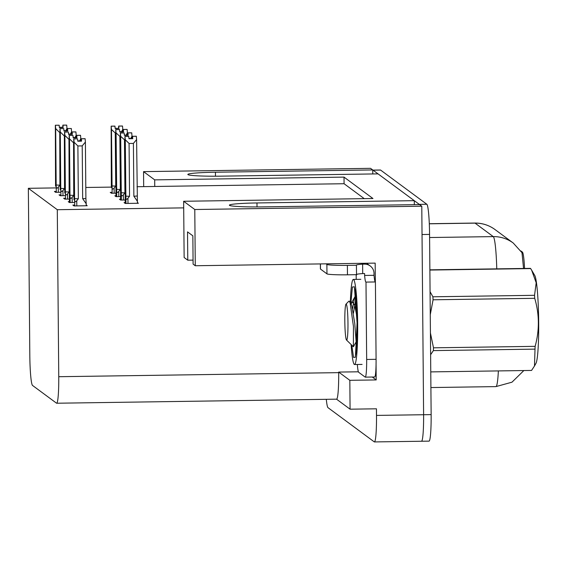 <?xml version="1.0" encoding="UTF-8"?>
<svg xmlns="http://www.w3.org/2000/svg" width="567" height="567" viewBox="0 0 567 567"><rect width="100%" height="100%" fill="white"/><g stroke="black" fill="none" stroke-linecap="round" stroke-linejoin="round"><path stroke-width="0.85" d="M55.559 187.911L28.35 188.308L29.81 355.303A28.371 2.474 -90.8 0 0 32.546 385.454L56.509 403.172A28.371 2.474 -90.8 0 0 56.672 403.229A28.371 2.474 -90.8 0 0 58.755 376.708L57.295 209.705L183.701 207.869L184.133 257.503L187.776 260.196L187.528 231.889L192.851 235.822L193.099 264.13L195.275 265.739L194.786 209.507L183.644 201.271L372.966 198.521L344.02 177.117L154.699 179.867L143.557 171.631L370.556 168.335L372.739 169.944L215.439 172.226A30.257 1.999 -0.5 0 0 187.84 174.459A30.257 1.999 -0.5 0 0 220.754 176.16L378.054 173.878L414.286 200.668L256.986 202.951A30.257 1.999 -0.5 0 0 229.387 205.183A30.257 1.999 -0.5 0 0 262.308 206.884L419.608 204.602L421.784 206.211L423.606 414.725A28.371 2.474 89.2 0 1 421.522 441.246A28.371 2.474 89.2 0 1 421.359 441.19M372.767 173.956L372.739 169.944M414.321 204.673L414.286 200.668M376.063 364.553L376.197 379.933L372.278 377.034M195.275 265.739L375.177 263.123L375.347 281.948A18.909 1.651 89.2 0 1 374.029 275.307L364.609 275.442L364.595 273.556L362.71 273.585A18.909 1.247 -0.5 0 0 356.501 274.456M336.529 399.168L350.08 409.19L349.825 380.315L338.683 372.08L358.387 371.796M349.825 380.315L376.197 379.933M56.672 403.229L336.607 399.168A28.371 2.474 -90.8 0 0 338.69 372.647L338.683 372.08M350.08 409.19L376.453 408.807L376.509 415.413A28.371 2.474 89.2 0 1 374.426 441.927A28.371 2.474 89.2 0 1 374.263 441.87L328.024 407.68A28.371 2.474 89.2 0 1 326.301 399.317M143.557 171.631L143.685 186.628M194.786 209.507L421.784 206.211M154.699 179.867L154.756 186.472L137.008 186.727M111.359 187.549L111.352 187.11L85.794 187.471M187.776 260.196L193.063 260.118M28.35 188.308L57.295 209.705M520.875 250.947L522.384 252.06A25.529 2.225 89.2 0 1 524.553 268.453M364.262 198.648L344.077 183.722L154.756 186.472M344.077 183.722L344.02 177.117M183.644 201.271L183.701 207.869M69.408 201.654L68.253 201.668L69.422 202.532L73.986 202.462M64.801 198.252L63.653 198.266L64.815 199.123L69.38 199.06M60.194 194.842L59.046 194.857L60.208 195.721L64.78 195.65M55.587 191.44L54.439 191.455L55.601 192.312L60.173 192.248M74.008 205.056L72.859 205.077L74.022 205.934L87.212 205.743L86.212 205.006M120.601 199.173L119.453 199.194L120.615 200.052L125.187 199.988M115.994 195.771L114.846 195.785L116.008 196.643L120.58 196.579M111.394 192.362L110.239 192.383L111.408 193.241L115.973 193.177M125.208 202.582L124.06 202.596L125.222 203.454L138.412 203.262L137.412 202.525M372.739 170.171A28.371 2.474 89.2 0 1 372.888 170.114L380.422 170.008A28.371 2.474 89.2 0 1 380.585 170.065L426.823 204.255A28.371 2.474 89.2 0 1 429.566 234.405L422.032 234.518L423.606 414.725A28.371 2.474 89.2 0 1 421.522 441.246L374.426 441.927M372.888 170.114A28.371 2.474 89.2 0 1 373.051 170.178L419.289 204.368A28.371 2.474 89.2 0 1 419.488 204.602M523.554 268.467L521.994 252.705L513.227 243.016A33.099 32.9 126.5 0 0 493.262 236.609L475.047 223.136A33.099 32.9 -53.5 0 1 495.012 229.55L513.227 243.016M429.566 234.405L431.14 414.619A28.371 2.474 89.2 0 1 429.056 441.14L421.522 441.246M129.078 143.479L125.293 139.737L124.967 136.378L128.737 136.321L128.985 138.731L132.756 138.674L132.572 136.314L136.335 136.264L136.597 139.574L133.408 143.416L129.078 143.479L129.538 196.281L127.951 198.237C126.767 199.704 126.087 199.584 125.902 197.869L125.952 203.447M137.42 203.277L136.597 139.574M137.398 201.278L133.869 196.217L133.408 143.416M125.172 197.763L124.967 136.378M125.293 139.737L125.902 197.869M132.543 138.681L132.501 136.264L136.286 136.25M132.359 138.681L128.964 138.433M133.869 196.217A6.428 0.425 -0.5 0 0 137.086 195.969M125.038 136.427L128.801 136.371M129.538 196.281A6.428 0.425 179.5 0 1 125.789 196.132M132.501 136.264L132.359 138.383M132.572 136.314L136.321 136.25M132.572 138.681L132.55 136.307L136.286 136.222M81.343 141.162L81.322 138.759L85.093 138.731M85.071 138.688L81.308 138.745L81.159 140.864L77.764 140.914M77.608 138.851L73.838 138.908L77.608 138.851L77.792 141.211L81.556 141.155L81.357 138.78L85.121 138.731L85.397 142.048L82.208 145.896L77.885 145.96L78.345 198.762A6.428 0.425 179.5 0 1 74.589 198.613L74.752 205.927M81.372 138.795L85.142 138.745M81.357 138.78L81.379 141.162M73.972 199.804L73.767 138.858M78.345 198.762L76.758 200.718C75.574 202.185 74.887 202.065 74.702 200.349M77.885 145.96L74.1 142.218L74.589 198.613M73.838 138.908L74.1 142.218M85.397 142.048L85.893 198.45A6.428 0.425 179.5 0 1 82.669 198.698L82.208 145.896M85.893 198.45L86.205 203.759L82.669 198.698M86.205 203.759L86.219 205.757M124.768 140.07L120.686 136.328L120.36 132.969L124.13 132.919L124.386 135.329L128.149 135.272L127.965 132.912L131.735 132.855L131.991 136.165L130.8 138.405M124.471 140.077L124.931 192.872L123.351 194.835C122.167 196.302 121.48 196.175 121.295 194.46L121.345 200.038M132.012 138.391L131.991 136.165M120.565 194.361L120.36 132.969M120.686 136.328L121.295 194.46M127.936 135.272L127.894 132.862L131.679 132.841M127.752 135.279L124.357 135.024M120.431 133.018L124.194 132.969M124.931 192.872A6.428 0.425 179.5 0 1 121.182 192.73M127.894 132.862L127.752 134.974M127.965 132.912L131.714 132.841M127.965 135.272L127.951 132.898M131.679 132.82L127.915 132.876M120.161 136.668L116.086 132.926L115.753 129.567L119.524 129.51L119.779 131.92L123.542 131.87L123.358 129.503L127.128 129.453L127.384 132.763L126.193 135.003M119.871 136.668L120.332 189.47L118.744 191.426C117.56 192.893 116.873 192.773 116.689 191.058L116.738 196.636M127.405 134.981L127.384 132.763M115.959 190.951L115.753 129.567M116.086 132.926L116.689 191.058M123.33 131.87L123.294 129.453L127.079 129.439M123.145 131.87L119.75 131.622M115.824 129.616L119.594 129.56M120.332 189.47A6.428 0.425 179.5 0 1 116.575 189.321M123.294 129.453L123.145 131.572M123.365 131.87L123.344 129.496L127.107 129.439M127.079 129.411L123.308 129.467M115.555 133.259L111.479 129.517L111.153 126.157L114.917 126.108L115.172 128.518L118.935 128.461L118.751 126.101L122.522 126.044L122.784 129.354L121.593 131.594M115.264 133.266L115.725 186.061L114.137 188.024C112.953 189.491 112.266 189.364 112.082 187.649L112.131 193.234M118.758 128.461L118.737 126.087L122.522 126.044M122.798 131.579L122.784 129.354M111.479 129.517L112.082 187.649M111.345 187.358L111.153 126.157M118.723 128.461L118.687 126.051L122.472 126.037M118.546 128.468L115.151 128.213M111.217 126.207L114.988 126.157M115.725 186.061A6.428 0.425 179.5 0 1 111.968 185.919M118.687 126.051L118.538 128.163M122.472 126.009L118.701 126.065M76.736 137.753L76.715 135.35L80.486 135.322M80.464 135.286L76.701 135.343L76.552 137.455L73.164 137.505M73.001 135.449L69.167 135.449L73.001 135.449L73.186 137.809L76.949 137.753L76.751 135.378L80.535 135.336L80.797 138.646L79.607 140.885M76.765 135.393L80.535 135.336M76.751 135.378L76.772 137.753M69.358 196.643L69.415 202.525L69.372 196.841M69.365 196.402L69.167 135.449M73.568 142.551L73.738 195.353A6.428 0.425 179.5 0 1 69.982 195.204L70.145 202.518M73.738 195.353L72.151 197.316C70.967 198.783 70.28 198.656 70.095 196.94M73.278 142.558L69.493 138.809L69.982 195.204M69.231 135.499L69.493 138.809M80.797 138.646L80.812 140.864M75.879 131.891L72.094 131.934L75.879 131.92M72.129 134.351L72.108 131.948M68.394 132.04L64.624 132.097L68.394 132.04L68.579 134.4L72.349 134.344L72.144 131.969L75.914 131.92L76.191 135.244L75 137.476M72.165 134.351L72.144 131.969L75.928 131.934M72.094 131.934L71.945 134.053L68.557 134.103M64.758 192.993L64.56 132.047M68.968 139.142L69.131 191.951A6.428 0.425 179.5 0 1 65.375 191.802L65.538 199.116M69.131 191.951L67.544 193.907C66.36 195.374 65.673 195.254 65.489 193.538M68.671 139.149L64.886 135.407L65.375 191.802M64.624 132.097L64.886 135.407M76.191 135.244L76.205 137.462M67.487 128.532L71.272 128.511L67.487 128.532L67.338 130.644L63.951 130.694M67.523 130.942L67.508 128.546M63.788 128.638L59.953 128.638L63.788 128.638L63.972 130.998L67.742 130.942L67.537 128.567L71.307 128.511L71.584 131.835L70.393 134.074M67.558 130.942L67.537 128.567L71.322 128.525M60.152 189.591L59.953 128.638M64.362 135.74L64.525 188.542A6.428 0.425 179.5 0 1 60.775 188.4L60.938 195.707M64.525 188.542L62.937 190.505C61.753 191.972 61.073 191.844 60.889 190.129M64.064 135.747L60.279 131.998L60.775 188.4M60.024 128.688L60.279 131.998M71.584 131.835L71.605 134.053M62.88 125.123L66.665 125.109L62.88 125.123L62.739 127.242L59.344 127.291M59.181 125.229L55.346 125.236L59.181 125.229L59.365 127.589L63.135 127.532L62.951 125.172L62.951 127.54L62.902 125.137M66.715 125.123L62.951 125.172L66.715 125.123L66.977 128.433L65.786 130.665M55.552 186.182L55.346 125.236M59.755 132.331L59.918 185.14A6.428 0.425 179.5 0 1 56.168 184.991L56.331 192.305M59.918 185.14L58.33 187.096C57.147 188.563 56.466 188.442 56.282 186.727M59.457 132.338L55.672 128.596L56.168 184.991M55.417 125.286L55.672 128.596M66.977 128.433L66.998 130.651M320.362 263.924L320.405 268.949A18.909 1.247 -0.5 0 0 320.475 269.056L326.961 273.854A18.909 1.247 -0.5 0 0 347.465 274.811L356.508 274.676L356.423 265.243A18.909 1.247 179.5 0 1 356.352 265.136A18.909 1.247 179.5 0 1 362.625 264.151L364.51 264.123A9.455 9.398 -53.5 0 1 374.014 273.422L374.029 275.307M326.096 263.839L326.883 264.42A18.909 1.247 -0.5 0 0 347.38 265.37L356.423 265.243M376.084 359.322L366.665 359.457A18.909 1.651 89.2 0 1 365.276 377.14L374.695 376.998A18.909 1.651 -90.8 0 0 376.084 359.322L375.411 281.955L365.991 282.09A18.909 1.651 89.2 0 1 365.963 282.09A18.909 1.651 89.2 0 1 364.609 275.442M365.276 377.14A18.909 1.651 89.2 0 1 365.169 377.098L358.684 372.299A18.909 1.651 89.2 0 1 357.338 364.482M356.87 274.293A18.909 1.651 89.2 0 1 356.43 275.038A18.909 1.651 89.2 0 1 356.182 274.832L356.671 274.825M362.71 273.585L362.625 264.151M366.665 359.457L365.991 282.09M356.218 279.382L356.182 274.832M350.938 302.091L352.412 286.994L354.389 286.803L357.167 323.948L355.367 357.274L353.546 357.408L351.767 345.161M350.356 302.402A42.553 3.707 89.2 0 1 353.312 279.425A42.553 3.707 89.2 0 1 353.56 279.517A42.553 3.707 89.2 0 1 357.657 323.332A42.553 3.707 89.2 0 1 354.545 364.517A42.553 3.707 89.2 0 1 354.297 364.432A42.553 3.707 89.2 0 1 351.108 344.523M430.069 291.714L432.897 296.789L534.546 295.315L536.191 282.791L531.683 270.239L534.724 275.413A44.446 3.877 89.2 0 1 538.65 319.292A44.446 3.877 89.2 0 1 535.999 363.263L534.483 366.027L535.014 349.13L433.372 350.604L430.615 354.715M429.878 269.828L530.379 268.368A51.065 4.451 89.2 0 1 530.528 268.453A51.065 4.451 89.2 0 1 530.669 268.588L429.878 270.055M531.683 270.239L530.669 268.588M534.546 295.315A51.065 4.451 89.2 0 1 534.716 298.313L433.075 299.787L430.268 314.692M430.431 333.013L433.493 347.819L535.142 346.345C539.557 330.228 539.423 314.217 534.716 298.313M535.142 346.345A51.065 4.451 89.2 0 1 535.014 349.13M430.764 371.895L531.562 370.435L534.475 366.027M433.493 347.819A51.065 4.451 89.2 0 1 433.372 350.604M432.897 296.789A51.065 4.451 89.2 0 1 433.075 299.787M355.743 295.683L354.375 298.256L352.582 308.795M355.97 297.902L353.425 313.175M346.239 304.11A18.016 1.573 89.2 0 1 347.975 323.254A18.016 1.573 89.2 0 1 346.55 340.058A18.016 1.573 89.2 0 1 346.515 340.03A18.016 1.573 89.2 0 1 344.828 322.106A18.016 1.573 89.2 0 1 345.998 304.139A18.016 1.573 89.2 0 1 346.239 304.11M345.998 304.139L348.726 301.311L349.194 301.077L349.945 301.715L353.461 326.564L353.383 346.742M357.118 322.006L356.14 341.866L354.744 323.282L351.724 305.45L349.945 301.715M357.019 317.052L354.715 305.407L352.575 302.069L351.115 303.763M215.474 176.209L215.439 172.226M376.509 415.413L431.14 414.619M58.755 376.708L338.69 372.647M522.384 252.06L521.612 252.074M257.021 206.927L256.986 202.951M523.851 370.549L511.98 382.186L495.919 386.609A37.826 3.296 -90.8 0 0 498.365 370.917M496.77 268.857A37.826 3.296 -90.8 0 0 493.262 236.609L429.595 237.53M429.297 223.802L475.047 223.136A37.826 3.296 -90.8 0 0 474.827 223.058L429.297 223.717M380.585 170.065L373.051 170.178M426.823 204.255L419.289 204.368M127.951 198.237L128 203.418M125.222 203.454L125.172 197.323M76.758 200.718L76.8 205.899M123.351 194.835L123.393 200.009M120.615 200.052L120.565 193.921M118.744 191.426L118.786 196.607M116.008 196.643L115.959 190.519M114.137 188.024L114.18 193.198M72.151 197.316L72.193 202.49M67.544 193.907L67.586 199.088M62.937 190.505L62.987 195.679M58.33 187.096L58.38 192.277M363.397 263.301L364.51 264.123M320.433 263.924L320.475 269.056M326.961 273.854L326.883 264.42M347.465 274.811L347.38 265.37M495.012 229.55C488.995 225.177 482.262 223.015 474.827 223.058M495.919 386.609L430.906 387.552M125.165 197.571L125.215 203.454M120.558 194.169L120.608 200.045M115.951 190.76L116.001 196.643M370.216 265.951L366.558 263.251M354.956 289.333L354.616 288.674C354.8 286.569 357.196 305.081 357.139 323.913C357.359 347.344 355.622 356.055 355.587 355.24M362.086 364.411L354.545 364.517M360.846 279.318L353.312 279.425M346.515 340.03L353.369 346.728M353.454 346.699L356.147 341.858L356.884 341.851M349.584 302.112L352.575 302.069M351.455 303.04L355.077 296.52"/></g></svg>
